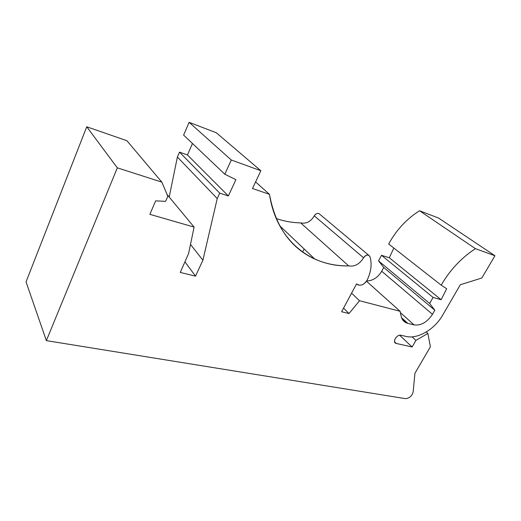 <?xml version="1.0" encoding="UTF-8"?>
<svg xmlns="http://www.w3.org/2000/svg" width="521" height="521" viewBox="0 0 521 521"><rect width="100%" height="100%" fill="white"/><g stroke="black" fill="none" stroke-linecap="round" stroke-linejoin="round"><path stroke-width="0.78" d="M318.969 213.571C317.107 213.05 315.544 213.812 314.287 215.837C310.776 221.659 306.237 224.01 300.669 222.89L348.673 265.886L300.669 222.89C292.229 222.714 284.082 221.256 276.221 218.514C284.082 221.256 292.229 222.714 300.669 222.89C306.237 224.01 310.776 221.659 314.287 215.837L363.56 257.817C359.549 264.193 354.586 266.882 348.673 265.886C336.67 266.049 325.365 263.763 314.749 259.028C290.51 247.944 275.42 226.381 269.481 194.346L252.483 188.517L260.852 170.738L231.285 159.999L224.792 174.222L235.896 179.667L228.367 195.961L219.719 193.128L217.231 198.56L202.897 260.226L195.512 276.15L180.253 272.431L188.595 253.525L194.105 227.104L149.846 214.326L155.675 200.865L165.632 201.34L167.834 196.287L161.842 182.122L126.909 140.716L86.746 126.779L117.323 167.847L86.746 126.779L26.05 281.874L46.362 340.63L405.377 398.63C409.35 398.37 411.935 396.155 413.146 391.981L414.931 373.29L430.392 346.81L427.878 333.44L415.927 340.395L412.131 346.986L396.318 343.463C391.779 342.694 396.683 334.02 400.981 335.25L406.035 336.429C417.601 339.379 434.618 329.402 442.589 315.277L460.336 284.733L481.847 278.012L494.95 255.752L475.426 248.66C461.339 257.869 449.929 270.041 441.202 285.163L446.679 288.732L441.15 299.738L433.088 297.426L429.643 303.443L434.827 310.229L432.482 314.306C427.22 322.206 421.079 325.742 414.071 324.909L407.793 323.352C404.263 322.401 402.049 320.057 401.163 316.325L400.076 311.278L359.529 300.721L349.031 313.544L341.62 311.74L356.546 283.867C360.018 286.374 363.482 285.241 366.953 280.454C371.121 272.014 372.131 264.088 369.982 256.658C368.243 254.228 366.107 254.619 363.56 257.817C359.549 264.193 354.586 266.882 348.673 265.886C310.763 266.902 276.293 240.344 269.481 194.346L252.483 188.517L260.852 170.738L231.285 159.999L224.792 174.222L235.896 179.667L228.367 195.961L219.719 193.128L217.231 198.56L202.897 260.226L195.512 276.15L180.253 272.431L188.595 253.525L194.105 227.104L149.846 214.326L155.675 200.865L165.632 201.34L167.834 196.287L161.842 182.122L117.323 167.847L46.362 340.63L26.05 281.874L86.746 126.779L126.909 140.716L161.842 182.122L117.323 167.847L46.362 340.63L405.377 398.63C409.35 398.37 411.935 396.155 413.146 391.981L414.931 373.29L430.392 346.81L427.878 333.44L415.927 340.395L412.131 346.986L396.318 343.463L394.586 341.802L396.318 343.463L395.686 343.235C392.137 341.633 397.113 334.098 400.981 335.25L406.035 336.429C417.601 339.379 434.618 329.402 442.589 315.277L460.336 284.733L481.847 278.012L494.95 255.752L475.426 248.66C461.339 257.869 449.929 270.041 441.202 285.163L446.679 288.732L441.15 299.738L433.088 297.426L429.643 303.443L434.827 310.229L432.482 314.306L381.711 271.252L383.762 267.481L378.526 260.871L381.528 255.303L389.304 257.771L393.837 248.048L389.304 257.771L441.15 299.738L389.304 257.771L381.528 255.303L433.088 297.426L381.528 255.303L378.526 260.871L429.643 303.443L378.526 260.871L383.762 267.481L434.827 310.229L383.762 267.481L381.711 271.252C377.823 277.602 372.802 280.839 366.654 280.956C372.802 280.839 377.823 277.602 381.711 271.252L432.482 314.306C427.22 322.206 421.079 325.742 414.071 324.909L407.793 323.352L401.554 317.706L407.793 323.352L405.898 322.662C403.417 321.405 401.841 319.295 401.163 316.325L400.076 311.278L359.529 300.721L349.031 313.544L341.62 311.74L356.546 283.867L357.855 284.876C361.32 285.873 364.355 284.394 366.953 280.454C371.121 272.014 372.131 264.088 369.982 256.658L368.666 255.212C366.693 254.723 364.993 255.596 363.56 257.817L314.287 215.837C316.208 213.18 318.11 212.711 319.998 214.431L368.666 255.212M169.201 197.055L177.387 157.036L179.504 152.145L187.449 154.952L192.464 143.49L187.449 154.952L228.367 195.961L187.449 154.952L179.504 152.145L219.719 193.128L179.504 152.145L177.387 157.036L217.231 198.56L177.387 157.036L169.201 197.055M183.613 135.082L189.13 122.331L216.358 132.777L260.852 170.738L216.358 132.777L189.13 122.331L231.285 159.999L189.13 122.331L183.613 135.082L224.792 174.222L183.613 135.082M304.16 248.979L302.61 252.04L304.16 248.979M388.692 244.01C396.292 230.054 406.582 218.963 419.555 210.758L438.545 218.045L494.95 255.752L438.545 218.045L419.555 210.758L475.426 248.66L419.555 210.758C406.582 218.963 396.292 230.054 388.692 244.01L441.202 285.163L388.692 244.01M194.105 227.104L167.078 194.496L194.105 227.104M195.512 276.15L184.929 261.835L195.512 276.15M202.897 260.226L190.497 244.421L202.897 260.226M269.481 194.346L255.59 181.92L269.481 194.346M349.031 313.544L343.567 308.106L349.031 313.544M359.529 300.721L351.564 293.173L359.529 300.721M400.076 311.278L366.484 281.229L400.076 311.278M414.071 324.909L400.369 312.626L414.071 324.909M412.131 346.986L399.633 335.231L412.131 346.986M415.927 340.395L412.085 336.846L415.927 340.395M427.878 333.44L426.25 331.988L427.878 333.44M279.718 225.788L314.749 259.028M402.42 319.51L405.898 322.662M394.84 342.421L395.686 343.235"/></g></svg>
